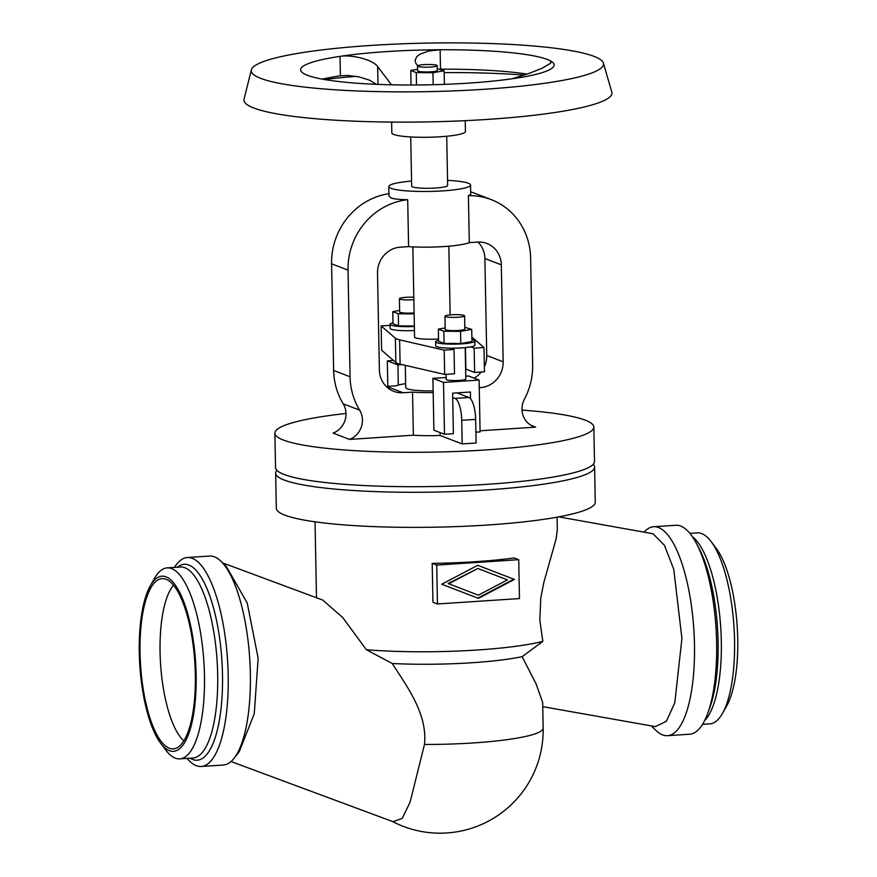 <?xml version="1.0" encoding="UTF-8"?>
<svg xmlns="http://www.w3.org/2000/svg" width="877" height="877" viewBox="0 0 877 877"><rect width="100%" height="100%" fill="white"/><g stroke="black" fill="none" stroke-linecap="round" stroke-linejoin="round"><path stroke-width="1.32" d="M392.995 821.683L402.236 818.384L410.063 802.269L424.468 744.452C427.647 714.36 407.75 687.502 392.205 663.494L366.356 649.714L342.743 617.561L322.747 600.076M169.316 748.245A85.31 27.165 -93.8 0 0 174.918 748.629A85.31 27.165 -93.8 0 0 195.023 665.654A85.31 27.165 -93.8 0 0 166.082 579.269A85.31 27.165 -93.8 0 0 163.692 578.677A85.31 27.165 -93.8 0 0 140.156 656.818A85.31 27.165 -93.8 0 0 169.316 748.245M187.097 758.386A104.703 33.337 -93.8 0 0 196.273 765.687A104.703 33.337 -93.8 0 0 201.173 766.476A104.703 33.337 -93.8 0 0 227.954 667.43A104.703 33.337 -93.8 0 0 192.282 558.32A104.703 33.337 -93.8 0 0 187.382 557.531A104.703 33.337 -93.8 0 0 174.479 567.397M201.173 766.476L223.339 765.007A104.703 33.337 -93.8 0 0 234.115 758.199A104.703 33.337 -93.8 0 0 249.704 658.342A104.703 33.337 -93.8 0 0 221.114 561.401A104.703 33.337 -93.8 0 0 214.448 556.851A104.703 33.337 -93.8 0 0 209.548 556.062L187.382 557.531M160.688 743.301L165.819 750.12A95.703 30.476 -93.8 0 0 175.279 758.156A95.703 30.476 -93.8 0 0 179.763 758.868A95.703 30.476 -93.8 0 0 204.242 668.329A95.703 30.476 -93.8 0 0 171.64 568.603A95.703 30.476 -93.8 0 0 167.156 567.879A95.703 30.476 -93.8 0 0 154.484 578.392L150.296 585.825A87.766 27.943 -93.8 0 0 139.816 665.599A87.766 27.943 -93.8 0 0 160.688 743.301A87.766 27.943 -93.8 0 0 169.371 750.668A87.766 27.943 -93.8 0 0 196.13 674.665A87.766 27.943 -93.8 0 0 166.027 576.847A87.766 27.943 -93.8 0 0 150.296 585.825M276.88 470.346A159.504 21.98 -1.1 0 0 275.652 473.163L276.321 508.254A159.504 21.98 -1.1 0 0 284.926 515.15A159.504 21.98 -1.1 0 0 462.19 526.375A159.504 21.98 -1.1 0 0 595.275 502.126L594.595 467.035A159.504 21.98 -1.1 0 0 593.258 464.273M275.652 473.163A159.504 21.98 -1.1 0 0 284.247 480.059A159.504 21.98 -1.1 0 0 461.521 491.284A159.504 21.98 -1.1 0 0 594.595 467.035M542.753 706.654L655.349 726.605L666.367 721.3L674.797 702.773L681.922 638.5L673.766 569.316L664.448 545.308L653.058 533.775L558.781 516.871M651.337 725.893L655.886 730.355A104.703 33.337 -93.8 0 0 662.552 734.893A104.703 33.337 -93.8 0 0 667.452 735.682A104.703 33.337 -93.8 0 0 694.233 636.636A104.703 33.337 -93.8 0 0 658.561 527.526A104.703 33.337 -93.8 0 0 653.661 526.737A104.703 33.337 -93.8 0 0 644.189 531.999M667.452 735.682L689.618 734.224A104.703 33.337 -93.8 0 0 707.684 713.439A104.703 33.337 -93.8 0 0 696.459 543.499A104.703 33.337 -93.8 0 0 680.727 526.068A104.703 33.337 -93.8 0 0 675.827 525.279L653.661 526.737M702.521 724.347L709.844 723.865A95.703 30.476 -93.8 0 0 722.516 713.352A95.703 30.476 -93.8 0 0 733.95 626.364A95.703 30.476 -93.8 0 0 711.181 541.635A95.703 30.476 -93.8 0 0 701.721 533.6A95.703 30.476 -93.8 0 0 697.237 532.876L689.903 533.359M722.516 713.352L726.704 705.93A87.766 27.943 -93.8 0 0 737.184 626.156A87.766 27.943 -93.8 0 0 716.312 548.443L711.181 541.635M437.459 603.979L519.469 598.563L518.724 559.679L514.218 557.958A121.059 16.685 -1.1 0 1 432.197 563.374L436.713 565.095L437.459 603.979L432.942 602.247L432.197 563.374M173.569 585.233A81.802 26.047 -93.8 0 0 160.579 664.229A81.802 26.047 -93.8 0 0 183.841 740.824M518.724 559.679L436.713 565.095M507.454 579.894L477.833 568.482L448.717 583.775L478.349 595.176L507.454 579.894M392.205 663.494A103.069 14.196 -1.1 0 0 522.144 656.676L542.83 641.383L539.848 620.423L540.758 598.213L543.883 582.24L556.018 539.3L557.29 529.938L557.114 517.178M366.356 649.714A121.059 16.685 -1.1 0 0 542.83 641.383M477.833 568.482L448.136 583.545L478.349 595.176M448.717 583.775L448.136 583.545M477.822 598.136L513.867 579.204L477.768 565.303L514.448 579.434L478.403 598.355L441.723 584.235L477.768 565.303M514.448 579.434L513.867 579.204M346.009 413.484A159.504 21.98 -1.1 0 0 274.885 433.183L275.542 467.594A159.504 21.98 -1.1 0 0 284.148 474.49A159.504 21.98 -1.1 0 0 461.412 485.705A159.504 21.98 -1.1 0 0 594.496 461.466L593.828 427.055A159.504 21.98 -1.1 0 0 585.233 420.16A159.504 21.98 -1.1 0 0 522.012 410.107M274.885 433.183A159.504 21.98 -1.1 0 0 283.479 440.079A159.504 21.98 -1.1 0 0 460.754 451.293A159.504 21.98 -1.1 0 0 593.828 427.055M531.539 425.564L535.617 427.121L480.07 430.793M456.928 392.885L468.921 397.489A19.634 6.249 86.2 0 1 475.652 419.37L476.112 443.006L462.179 443.926L440.111 435.463L440.057 432.558M411.576 181.068A40.901 5.635 -1.1 0 0 388.774 186.571L388.95 195.922L391.164 198.027C394.31 199.035 399.813 199.594 407.695 199.704L408.594 246.634L400.263 247.182A24.534 23.01 111 0 0 377.516 273.021L379.379 369.973A24.534 23.01 111 0 0 393.806 391.361A24.534 23.01 111 0 0 403.058 392.743L412.53 392.118L413.363 435.2A39.958 5.503 -1.1 0 0 440.111 435.463M413.363 435.2L349.528 439.41L333.107 433.106A19.634 18.417 -69 0 0 343.214 403.837L359.636 410.14A19.634 18.417 -69 0 1 349.528 439.41M478.009 242.052A24.534 23.01 -69 0 1 484.882 258.54L486.746 355.503A24.534 23.01 -69 0 1 484.367 366.838M481.199 372.023A24.534 23.01 -69 0 1 474.172 378.184M535.617 427.121A19.634 18.417 -69 0 1 533.523 426.474A19.634 18.417 -69 0 1 524.402 399.265A67.069 62.903 111 0 0 532.668 364.722L530.618 258.046A67.069 62.903 111 0 0 491.208 199.605L474.775 193.302A67.069 62.903 111 0 0 470.686 191.91M491.208 199.605A67.069 62.903 111 0 0 468.406 195.692L470.741 194.376L470.554 184.992A40.901 5.635 -1.1 0 0 468.351 183.227A40.901 5.635 -1.1 0 0 447.566 180.377M405.645 383.622A39.958 5.503 -1.1 0 0 396.108 385.814L386.625 386.439A24.534 23.01 -69 0 1 386.253 386.461M388.917 193.707A67.069 62.903 111 0 0 331.594 263.802L333.644 370.478A67.069 62.903 111 0 0 343.214 403.837M388.774 186.571A40.901 5.635 -1.1 0 0 390.978 188.336A40.901 5.635 -1.1 0 0 436.439 191.219A40.901 5.635 -1.1 0 0 470.554 184.992M410.732 136.944L411.675 186.132A18 2.478 -1.1 0 0 412.639 186.911A18 2.478 -1.1 0 0 432.646 188.171A18 2.478 -1.1 0 0 447.654 185.442L446.711 136.253M391.624 122.078L391.833 132.876A36.812 5.076 -1.1 0 0 393.817 134.477A36.812 5.076 -1.1 0 0 434.729 137.064A36.812 5.076 -1.1 0 0 465.435 131.473L465.227 120.664M311.806 76.727A126.781 17.474 -1.1 0 0 312.979 77.055A126.781 17.474 -1.1 0 0 391.537 84.806A126.781 17.474 -1.1 0 0 530.256 75.652A126.781 17.474 -1.1 0 0 542.096 72.648A126.781 17.474 -1.1 0 0 550.613 60.951A126.781 17.474 -1.1 0 0 440.122 49.748A126.781 17.474 -1.1 0 0 340.024 56.358A126.781 17.474 -1.1 0 0 300.625 69.809A126.781 17.474 -1.1 0 0 311.806 76.727L313.034 77.066M594.014 56.369A176.156 24.271 -1.1 0 0 401.48 43.85A176.156 24.271 -1.1 0 0 251.381 69.853A176.156 24.271 -1.1 0 0 260.765 78.382A176.156 24.271 -1.1 0 0 459.778 90.627A176.156 24.271 -1.1 0 0 603.376 63.089A176.156 24.271 -1.1 0 0 594.014 56.369M251.381 69.853L244.047 99.123A184.049 25.356 -1.1 0 0 253.87 108.035A184.049 25.356 -1.1 0 0 461.784 120.829A184.049 25.356 -1.1 0 0 611.817 92.063L603.376 63.089M524.051 75.038A172.188 23.723 -1.1 0 0 444.168 72.605M356.139 76.321A172.188 23.723 -1.1 0 0 324.501 79.511M527.011 74.074A126.781 17.474 -1.1 0 0 440.495 69.195L440.079 69.195M376.397 84.335L369.732 80.267L359.197 76.913L347.752 75.455L340.397 75.806A126.781 17.474 -1.1 0 0 322.265 79.116M550.657 63.078L550.613 60.951L551.26 61.938L550.416 63.33L542.589 68.011L529.686 73.164L512.102 78.777M377.998 84.4L377.658 66.63L391.493 84.806M440.495 69.195L440.122 49.748L428.71 50.987L419.721 54.319L416.871 56.545L415.073 60.272L415.577 62.826L417.649 65.819M377.658 66.63C373.306 59.822 351.765 54.352 340.024 56.358L340.397 75.806M437.228 68.625L444.135 70.752L432.964 72.725L416.279 72.594L410.776 70.478L417.616 69.272M444.398 84.367L444.135 70.752M416.52 84.981L416.279 72.594M433.194 84.718L432.964 72.725M411.05 85.003L410.776 70.478M417.551 66.027L417.638 70.807A9.811 1.348 -1.1 0 0 418.165 71.223A9.811 1.348 -1.1 0 0 429.083 71.914A9.811 1.348 -1.1 0 0 437.272 70.423L437.174 65.643A9.811 1.348 -1.1 0 0 436.647 65.216A9.811 1.348 -1.1 0 0 425.74 64.536A9.811 1.348 -1.1 0 0 417.551 66.027A9.811 1.348 -1.1 0 0 418.077 66.444A9.811 1.348 -1.1 0 0 428.985 67.134A9.811 1.348 -1.1 0 0 437.174 65.643M408.594 246.634A40.901 5.635 -1.1 0 0 469.305 242.622L468.406 195.692M479.237 387.711L480.432 387.634A24.534 23.01 111 0 0 503.179 361.806L501.315 264.843A24.534 23.01 111 0 0 486.888 243.466A24.534 23.01 111 0 0 477.636 242.074L469.305 242.622M412.837 246.886L414.569 337.064A18 2.478 -1.1 0 0 415.545 337.842A18 2.478 -1.1 0 0 438.544 338.95M471.914 339.662A19.634 2.708 178.9 0 1 473.843 340.188A19.634 2.708 178.9 0 1 474.895 341.032L474.972 345.089A19.634 2.708 178.9 0 1 470.752 346.853L474.15 348.158L483.994 347.5L471.87 337.064M414.448 330.519A19.634 2.708 178.9 0 1 391.208 329.204A19.634 2.708 178.9 0 1 390.155 328.36L390.068 324.304A19.634 2.708 178.9 0 1 393.006 322.824M474.895 341.032A19.634 2.708 178.9 0 1 458.518 344.025A19.634 2.708 178.9 0 1 436.702 342.644A19.634 2.708 178.9 0 1 435.65 341.789L435.726 345.845A19.634 2.708 178.9 0 0 436.779 346.689A19.634 2.708 178.9 0 0 450.635 348.18L454.034 349.484L444.19 350.131L399.627 339.848A37.623 5.185 178.9 0 1 395.395 338.226L381.133 325.937L390.09 325.345M465.621 369.009A10.634 1.469 178.9 0 1 465.873 369.096L474.621 372.451L474.15 348.158M381.133 325.937L381.605 350.241L395.867 362.53A37.623 5.185 -1.1 0 0 400.098 364.152L444.661 374.435L454.505 373.788L454.034 349.484M444.661 374.435L444.19 350.131M393.466 360.458L387.327 360.864L387.82 386.362M402.258 364.646L397.928 364.931L387.327 360.864M397.928 364.931L398.311 385.102M474.621 372.451L484.455 371.804L483.994 347.5M414.372 326.474A19.634 2.708 178.9 0 1 391.131 325.159A19.634 2.708 178.9 0 1 390.068 324.304M414.361 326.036L398.531 325.904L393.017 323.788L392.786 311.642L399.627 310.436M414.13 313.889L398.29 313.758L392.786 311.642M413.812 297.259A9.811 1.348 -1.1 0 0 399.397 298.728L399.649 311.971A9.811 1.348 -1.1 0 0 400.186 312.387A9.811 1.348 -1.1 0 0 414.108 312.881M399.397 298.728A9.811 1.348 -1.1 0 0 399.923 299.156A9.811 1.348 -1.1 0 0 413.856 299.649M398.531 325.904L398.29 313.758M405.295 365.347L405.722 387.579A27.812 3.837 -1.1 0 0 407.224 388.774A27.812 3.837 -1.1 0 0 433.139 390.879M412.53 392.118A39.958 5.503 -1.1 0 0 433.172 392.556M452.696 397.522L454.999 398.41A19.634 6.249 86.2 0 1 461.73 420.291L462.179 443.926M450.635 348.18A19.634 2.708 -1.1 0 0 470.752 346.853M446.086 374.336L446.185 379.401A9.811 1.348 -1.1 0 0 446.711 379.818A9.811 1.348 -1.1 0 0 457.619 380.508A9.811 1.348 -1.1 0 0 465.808 379.017L465.205 347.621M475.904 432.186L480.092 431.912L479.094 380.07L468.493 376.003L465.753 376.178M446.152 377.483L432.898 378.349L433.896 430.19L444.496 434.258L453.398 433.676L452.62 393.17L470.412 391.997L470.543 398.739M479.094 380.07L443.499 382.416L432.898 378.349M459.91 392.688L459.932 394.036M443.499 382.416L444.496 434.258M464.821 327.274L471.716 329.401L471.958 341.548L460.776 343.532L444.102 343.389L438.588 341.274L438.357 329.127L445.198 327.921M435.65 341.789A19.634 2.708 178.9 0 1 438.577 340.309M471.716 329.401L460.546 331.374L443.861 331.243L438.357 329.127M444.968 316.213L445.22 329.456A9.811 1.348 -1.1 0 0 445.757 329.873A9.811 1.348 -1.1 0 0 456.665 330.563A9.811 1.348 -1.1 0 0 464.854 329.072L464.602 315.841A9.811 1.348 -1.1 0 0 464.065 315.413A9.811 1.348 -1.1 0 0 453.157 314.722A9.811 1.348 -1.1 0 0 444.968 316.213A9.811 1.348 -1.1 0 0 445.505 316.641A9.811 1.348 -1.1 0 0 456.413 317.331A9.811 1.348 -1.1 0 0 464.602 315.841M444.102 343.389L443.861 331.243M460.776 343.532L460.546 331.374M407.695 199.704A67.069 62.903 111 0 0 348.026 270.105L350.076 376.781A67.069 62.903 111 0 0 359.636 410.14M221.114 561.401L226.376 566.553L247.248 603.058L258.145 658.243L254.264 713.703L239.289 751.578L234.115 758.199M424.468 744.452A103.069 14.196 -1.1 0 0 473.503 742.929A103.069 14.196 -1.1 0 0 543.159 728.14L542.677 702.598L536.154 684.038L522.144 656.676M190.079 758.188A98.158 31.254 -93.8 0 0 192.567 759.438A98.158 31.254 -93.8 0 0 222.495 674.435A98.158 31.254 -93.8 0 0 188.84 565.04A98.158 31.254 -93.8 0 0 177.472 567.2M179.763 758.868L192.984 758.002A95.703 30.476 -93.8 0 0 217.682 674.402A95.703 30.476 -93.8 0 0 184.861 567.737A95.703 30.476 -93.8 0 0 180.377 567.013L167.156 567.879M707.684 713.439L709.701 707.98A98.158 31.254 -93.8 0 0 718.088 641.712A98.158 31.254 -93.8 0 0 699.177 548.651L696.459 543.499M704.582 720.675A95.703 30.476 -93.8 0 0 720.719 627.241A95.703 30.476 -93.8 0 0 692.435 536.735M403.058 392.743L386.625 386.439M465.457 347.588L465.873 369.096M400.098 364.152L399.627 339.848M395.395 338.226L395.867 362.53M454.999 398.41L468.921 397.489M479.226 387.174L480.432 387.634M475.652 419.37L461.73 420.291M333.644 370.478L350.076 376.781M348.026 270.105L331.594 263.802M484.882 258.54L501.315 264.843M503.179 361.806L486.746 355.503M322.857 600.109L222.648 562.902M315.04 521.826L316.498 597.752M392.37 821.453A103.069 103.069 0 0 0 543.159 728.14M448.827 246.196L450.142 314.92M393.115 821.727L231.013 761.532"/></g></svg>
